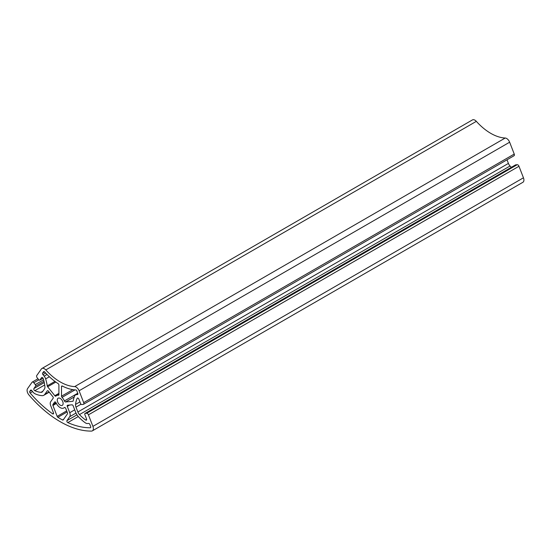 <?xml version="1.0" encoding="UTF-8"?>
<svg xmlns="http://www.w3.org/2000/svg" width="551" height="551" viewBox="0 0 551 551"><rect width="100%" height="100%" fill="white"/><g stroke="black" fill="none" stroke-linecap="round" stroke-linejoin="round"><path stroke-width="0.83" d="M60.204 398.394A4.139 2.39 -120 0 0 58.131 398.194A4.139 2.39 -120 0 0 57.497 401.507A4.139 2.39 -120 0 0 60.204 405.157A4.139 2.39 -120 0 0 62.27 405.364A4.139 2.39 -120 0 0 62.904 402.044A4.139 2.39 -120 0 0 60.204 398.394M76.858 390.976A1.219 0.703 -120 0 0 76.114 390.053A1.219 0.703 -120 0 0 75.749 389.936A52.366 30.229 60 0 1 62.332 386.058A1.219 0.703 -120 0 0 61.767 386.024A1.219 0.703 -120 0 0 61.519 386.582L61.519 396.19A1.157 0.668 -120 0 0 62.043 397.374A7.184 4.146 60 0 1 64.419 400.949A1.26 0.73 -120 0 0 65.61 401.954L72.78 401.314A1.219 0.703 -120 0 0 72.952 401.259A1.219 0.703 -120 0 0 73.193 400.873A34.1 19.684 60 0 1 74.784 395.749A5.021 2.9 60 0 1 75.535 394.909A5.021 2.9 60 0 1 76.265 394.681L77.477 394.578A1.219 0.703 -120 0 0 77.657 394.523A1.219 0.703 -120 0 0 77.794 393.4L76.858 390.976M89.854 424.47A1.219 0.703 -120 0 0 89.104 423.54A1.219 0.703 -120 0 0 88.677 423.43L87.464 423.533A5.021 2.9 60 0 1 85.281 422.796A34.1 19.684 60 0 1 78.476 416.776A8.527 4.925 60 0 1 75.645 412.231L73.18 405.867A1.219 0.703 -120 0 0 72.436 404.937A1.219 0.703 -120 0 0 72.002 404.827L67.594 405.219A1.219 0.703 -120 0 0 67.415 405.274A1.219 0.703 -120 0 0 67.277 406.397L69.729 412.713A4.869 2.81 60 0 1 69.729 416.687L66.96 420.62A1.219 0.703 -120 0 0 66.988 421.68A1.219 0.703 -120 0 0 67.807 422.589A93.766 54.136 -120 0 0 90.309 427.755A1.219 0.703 -120 0 0 90.529 427.693A1.219 0.703 -120 0 0 90.667 426.57L89.854 424.47M33.143 382.174A1.825 1.054 -120 0 0 32.233 382.084A1.825 1.054 -120 0 0 32.027 382.277L27.55 388.641A4.869 2.81 -120 0 0 28.969 394.998A97.424 56.243 -120 0 0 91.48 431.089A4.869 2.81 -120 0 0 92.354 430.861A4.869 2.81 -120 0 0 92.905 426.371L88.429 414.841A1.825 1.054 -120 0 0 87.306 413.45A1.825 1.054 -120 0 0 86.665 413.278L85.171 413.408A1.219 0.703 -120 0 0 84.992 413.464A1.219 0.703 -120 0 0 84.854 414.586L86.541 418.932A1.322 0.765 60 0 1 86.397 420.144A1.322 0.765 60 0 1 85.632 420.014A30.443 17.577 60 0 1 79.489 414.579A4.869 2.81 60 0 1 77.87 411.983L75.983 407.12A4.869 2.81 60 0 1 75.542 404.413A30.443 17.577 60 0 1 77.202 398.29A1.322 0.765 60 0 1 77.395 398.07A1.322 0.765 60 0 1 78.056 398.139A1.322 0.765 60 0 1 78.862 399.144L80.549 403.49A1.219 0.703 -120 0 0 81.727 404.53L83.222 404.4A1.825 1.054 -120 0 0 83.483 404.317A1.825 1.054 -120 0 0 83.69 402.629L79.089 390.776A4.869 2.81 -120 0 0 76.107 387.071A4.869 2.81 -120 0 0 74.667 386.602A48.708 28.122 60 0 1 45.788 369.928A4.869 2.81 -120 0 0 44.342 368.729A4.869 2.81 -120 0 0 41.91 368.488A4.869 2.81 -120 0 0 41.359 368.998L36.759 375.541A1.825 1.054 -120 0 0 37.234 377.848L38.728 379.701A1.219 0.703 -120 0 0 39.768 380.149A1.219 0.703 -120 0 0 39.899 380.018L41.587 377.621A1.322 0.765 60 0 1 41.738 377.483A1.322 0.765 60 0 1 42.399 377.545A1.322 0.765 60 0 1 43.253 378.689A30.443 17.577 60 0 1 44.913 386.733A4.869 2.81 60 0 1 44.473 388.93L42.585 391.616A4.869 2.81 60 0 1 42.034 392.119A4.869 2.81 60 0 1 40.967 392.346A30.443 17.577 60 0 1 34.823 390.68A1.322 0.765 60 0 1 33.935 389.688A1.322 0.765 60 0 1 33.907 388.545L35.595 386.148A1.219 0.703 -120 0 0 35.285 384.605L33.79 382.752A1.825 1.054 -120 0 0 33.143 382.174M513.766 155.823A1.825 1.054 -120 0 0 514.035 155.74A1.825 1.054 -120 0 0 514.241 154.06L509.641 142.206A4.869 2.81 -120 0 0 506.658 138.494A4.869 2.81 -120 0 0 505.212 138.025A48.708 28.122 60 0 1 476.333 121.351A4.869 2.81 -120 0 0 474.893 120.152A4.869 2.81 -120 0 0 472.455 119.911L41.91 368.488M92.354 430.861L522.906 182.285A4.869 2.81 -120 0 0 523.45 177.801L518.973 166.264A1.825 1.054 -120 0 0 517.857 164.873A1.825 1.054 -120 0 0 517.21 164.701L515.715 164.832A1.219 0.703 -120 0 0 515.543 164.887A1.219 0.703 -120 0 0 515.405 165.018M65.769 408.505A1.219 0.703 -120 0 0 65.025 407.575A1.219 0.703 -120 0 0 64.412 407.513A1.219 0.703 -120 0 0 64.322 407.582A7.184 4.146 60 0 1 63.792 408.002A7.184 4.146 60 0 1 56.078 402.822A1.219 0.703 -120 0 0 55.376 402.003A1.219 0.703 -120 0 0 54.769 401.948A1.219 0.703 -120 0 0 54.632 402.072L52.937 404.482A1.219 0.703 -120 0 0 52.937 405.481L57.166 416.384A1.219 0.703 -120 0 0 57.883 417.293A93.766 54.136 -120 0 0 62.518 419.972A1.219 0.703 -120 0 0 63.096 420.014A1.219 0.703 -120 0 0 63.234 419.89L67.463 413.863A1.219 0.703 -120 0 0 67.463 412.871L65.769 408.505M48.426 391.189A1.219 0.703 -120 0 0 47.992 390.804A1.219 0.703 -120 0 0 47.386 390.749A1.219 0.703 -120 0 0 47.248 390.873L44.776 394.385A8.527 4.925 60 0 1 43.818 395.274A8.527 4.925 60 0 1 41.945 395.659A34.1 19.684 60 0 1 35.147 393.834A5.021 2.9 60 0 1 32.964 392.05L31.751 390.542A1.219 0.703 -120 0 0 31.324 390.156A1.219 0.703 -120 0 0 30.711 390.101A1.219 0.703 -120 0 0 30.574 390.225L29.761 391.389A1.219 0.703 -120 0 0 30.112 392.973A93.766 54.136 -120 0 0 52.62 413.801A1.219 0.703 -120 0 0 53.323 413.925A1.219 0.703 -120 0 0 53.461 412.802L50.699 405.681A4.869 2.81 60 0 1 50.699 401.7L53.151 398.215A1.219 0.703 -120 0 0 52.834 396.672L48.426 391.189M44.679 371.973A1.219 0.703 -120 0 0 44.314 371.67A1.219 0.703 -120 0 0 43.708 371.608A1.219 0.703 -120 0 0 43.57 371.739L42.634 373.075A1.219 0.703 -120 0 0 42.944 374.618L44.156 376.126A5.021 2.9 60 0 1 45.643 378.902A34.1 19.684 60 0 1 47.234 385.858A1.219 0.703 -120 0 0 47.648 386.781L54.831 395.721A1.219 0.703 -120 0 0 55.871 396.162A1.219 0.703 -120 0 0 55.982 396.073A7.184 4.146 60 0 1 56.608 395.556A7.184 4.146 60 0 1 58.358 395.246A1.219 0.703 -120 0 0 58.654 395.191A1.219 0.703 -120 0 0 58.909 394.633L58.909 385.053A1.219 0.703 -120 0 0 58.096 383.592A52.366 30.229 60 0 1 44.679 371.973M511.314 167.332A30.443 17.577 60 0 1 510.033 166.009A4.869 2.81 60 0 1 508.415 163.413L507.01 159.797M74.667 386.602L505.212 138.025M86.665 413.278L517.21 164.701M58.358 395.246L58.847 394.964M54.831 395.721L58.909 393.366M47.648 386.781L55.837 382.057M47.234 385.858L54.948 381.409M45.643 378.902L49.37 376.746M44.156 376.126L47.028 374.466M42.944 374.618L45.664 373.048M42.634 373.075L44.631 371.918M52.62 413.801L53.571 413.25M30.112 392.973L32.571 391.554M29.761 391.389L31.565 390.342M44.776 394.385L49.025 391.933M62.518 419.972L63.62 419.332M57.883 417.293L67.112 411.969M57.166 416.384L66.692 410.888M52.937 405.481L56.402 403.477M52.937 404.482L56.016 402.705M92.905 426.371L523.45 177.801M88.429 414.841L518.973 166.264M85.171 413.408L515.715 164.832M85.632 420.014L86.659 419.421M79.489 414.579L510.033 166.009M77.87 411.983L508.415 163.413M75.983 407.12L81.025 404.207M75.542 404.413L79.929 401.886M77.202 398.29L77.684 398.008M83.69 402.629L514.241 154.06M79.089 390.776L509.641 142.206M45.788 369.928L476.333 121.351M39.899 380.018L43.033 378.213M41.587 377.621L41.931 377.421M40.967 392.346L42.826 391.272M34.823 390.68L44.7 384.977M33.907 388.545L44.266 382.566M35.595 386.148L43.977 381.306M35.285 384.605L43.584 379.811M33.79 382.752L38.839 379.832M67.277 406.397L69.633 405.033M90.309 427.755L90.688 427.535M67.807 422.589L78.276 416.549M66.96 420.62L76.982 414.834M69.729 416.687L76.004 413.064M69.729 412.713L74.716 409.827M61.519 386.582L62.38 386.079M76.265 394.681L77.891 393.745M65.61 401.954L74.261 396.954M64.419 400.949L77.739 393.256M62.043 397.374L74.998 389.888M61.519 396.19L72.856 389.64M32.233 382.084L37.978 378.771M56.608 395.556L58.909 394.227M43.818 395.274L49.204 392.16M63.792 408.002L64.722 407.464M84.992 413.464L515.543 164.887M83.483 404.317L514.035 155.74M39.768 380.149L43.054 378.248M75.535 394.909L77.856 393.572"/></g></svg>
